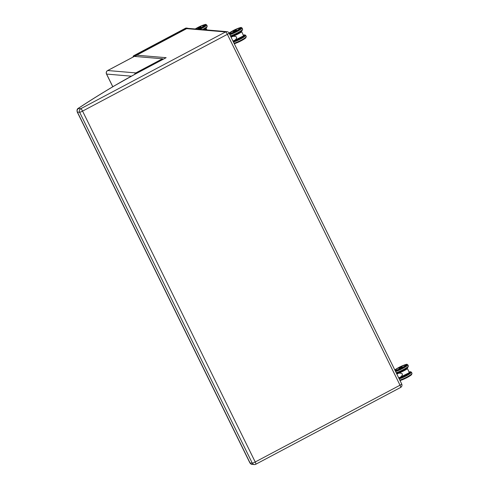 <?xml version="1.0" encoding="UTF-8"?>
<svg xmlns="http://www.w3.org/2000/svg" width="489" height="489" viewBox="0 0 489 489"><rect width="100%" height="100%" fill="white"/><g stroke="black" fill="none" stroke-linecap="round" stroke-linejoin="round"><path stroke-width="0.73" d="M82.568 111.113A2.628 0.355 153.8 0 1 79.628 112.256L252.281 463.132A2.628 0.355 -26.2 0 0 255.221 461.983A2.628 0.568 62.1 0 1 255.784 464.25L255.784 464.25A2.628 0.568 62.1 0 1 255.698 464.269A2.628 2.543 94.8 0 1 254.329 464.55L254.329 464.55A2.628 2.628 0 0 0 255.784 464.25L400.583 387.471A2.628 0.568 -117.9 0 0 400.02 385.204A2.628 0.355 -26.2 0 0 401.714 383.987L229.06 33.111A2.628 0.355 153.8 0 1 227.373 34.334A2.628 0.568 -117.9 0 0 225.551 31.938L80.746 108.717A2.628 0.568 62.1 0 1 82.568 111.113L227.373 34.334L400.02 385.204L255.221 461.983L82.568 111.113M400.503 387.49A2.628 0.568 -117.9 0 0 400.583 387.471A2.628 2.628 0 0 0 401.714 383.987M252.104 464.361C251.572 464.556 250.826 464.055 249.873 462.863A5.263 0.709 153.8 0 0 250.056 462.942L252.281 463.132A2.628 2.543 94.8 0 0 254.329 464.55L252.104 464.361A2.628 2.543 94.8 0 1 250.056 462.942L77.409 112.073L79.628 112.256A2.628 2.543 94.8 0 1 80.746 108.717L78.527 108.527A2.628 0.355 153.8 0 1 79.047 107.898A213.118 28.765 153.8 0 1 114.872 85.557A99.982 13.496 153.8 0 1 136.058 73.65A7.891 1.064 153.8 0 1 136.559 73.387L165.392 58.093M229.848 34.713A7.769 1.039 -26.2 0 0 237.77 31.198A7.769 1.039 -26.2 0 0 242.061 27.989L241.163 27.512C241.957 27.023 236.749 28.558 232.978 30.697L229.06 33.111A2.628 2.628 0 0 0 226.927 31.651L226.927 31.651A2.628 2.543 94.8 0 0 225.551 31.938L186.706 28.649L187.904 28.35L186.78 28.582L136.131 55.483M135.251 56.473L136.645 55.196L166.156 57.69M136.462 73.405A2.628 0.568 -117.9 0 0 135.838 72.916L107.714 70.532L134.377 56.394A2.628 0.568 -117.9 0 0 134.292 56.412L107.629 70.55A2.628 2.628 0 0 0 106.504 74.035A2.628 0.355 -26.2 0 0 106.596 74.077A2.628 2.543 -85.2 0 1 107.714 70.532A2.628 0.568 -117.9 0 0 107.629 70.55A2.628 0.568 -117.9 0 0 107.568 70.618M163.124 59.267A2.628 0.568 -117.9 0 0 162.501 58.778L135.838 72.916A2.628 2.543 94.8 0 0 134.585 74.414M134.377 56.394L162.501 58.778M206.957 29.963L206.352 28.741A7.714 1.033 -26.2 0 1 204.732 29.774M197.8 28.539L200.997 26.907L197.8 28.539M233.736 40.74A7.586 1.015 -26.2 0 0 243.589 35.838L241.762 31.803A7.714 1.033 -26.2 0 1 230.997 37.042M243.589 35.838L243.663 35.66A7.714 1.033 153.8 0 1 234.39 40.398M233.008 41.131L234.689 40.239C235.967 39.542 236.615 38.503 236.639 37.103C235.191 36.155 233.724 36.009 232.232 36.675L231.108 37.274M233.21 31.596L236.407 29.963L233.21 31.596M399.482 377.581A7.586 1.015 -26.2 0 0 409.336 372.673L407.508 368.639A7.714 1.033 -26.2 0 1 396.738 373.877M409.336 372.673L409.409 372.496A7.714 1.033 153.8 0 1 400.136 377.233M398.749 377.966L400.436 377.074C401.707 376.383 402.361 375.338 402.386 373.944C400.937 372.991 399.47 372.85 397.979 373.51L396.854 374.109M398.896 368.327L402.154 366.805L398.89 368.388M187.293 28.148L186.291 28.062A1.314 1.271 94.8 0 0 185.6 28.203L186.609 28.289A1.314 1.271 -85.2 0 1 187.868 28.35M185.533 28.24L133.833 55.654A1.314 1.271 94.8 0 0 133.155 57.017M186.609 28.289L134.842 55.74L133.797 55.66A1.314 1.314 0 0 0 133.112 57.036M133.766 55.691L185.563 28.209A1.314 1.314 0 0 1 186.291 28.062M134.224 56.449A1.314 1.271 -85.2 0 1 134.842 55.74M249.873 462.863L77.225 111.987A5.263 0.709 -26.2 0 0 77.409 112.073A2.628 2.543 -85.2 0 1 78.527 108.527M165.759 57.873L135.96 73.674L114.872 85.557M114.689 85.63C101.449 93.46 89.469 100.93 78.747 108.045A2.628 1.803 56.4 0 1 79.047 107.898M112.825 86.736L106.596 74.077L131.345 76.174M204.585 25.22A5.795 0.776 153.8 0 1 204.61 25.251L201.657 27.47L198.155 29.218A5.831 0.782 -26.2 0 0 203.283 26.485A5.831 0.782 -26.2 0 0 204.341 25.11M199.983 29.371A7.769 1.039 -26.2 0 0 206.651 24.933L205.753 24.45C206.547 23.961 201.34 25.495 197.568 27.635L195.227 28.967A7.109 0.954 153.8 0 1 197.587 27.635A7.109 0.954 153.8 0 1 205.771 24.627A7.109 0.954 153.8 0 1 198.516 29.248M202.44 29.578A7.769 1.039 153.8 0 0 207.226 26.1L206.584 27.598L203.455 29.664A7.109 0.954 -26.2 0 0 206.713 26.871M206.236 28.668L206.162 28.686A7.586 1.015 153.8 0 1 204.475 29.756M197.739 28.429L200.93 26.858M204.616 25.257L201.547 25.899L195.533 28.998A5.654 0.758 153.8 0 1 202.128 25.672A5.654 0.758 153.8 0 1 203.992 25.831A5.654 0.758 153.8 0 1 197.947 29.199M239.995 28.276A5.795 0.776 153.8 0 1 240.02 28.313C240.802 28.985 229.671 34.462 229.622 33.429A5.795 0.776 153.8 0 1 229.616 33.325M229.714 33.081A5.831 0.782 -26.2 0 0 235.056 31.583A5.831 0.782 -26.2 0 0 239.751 28.166M229.072 33.13A7.109 0.954 153.8 0 1 232.996 30.691A7.109 0.954 153.8 0 1 240.722 27.586A7.109 0.954 153.8 0 1 237.807 30.324A7.109 0.954 153.8 0 1 229.494 33.986M230.423 35.88A7.769 1.039 153.8 0 0 238.351 32.372A7.769 1.039 153.8 0 0 242.636 29.163L242 30.66L238.748 32.794L230.655 36.345A7.109 0.954 -26.2 0 0 238.62 32.861A7.109 0.954 -26.2 0 0 242.122 29.927M240.564 31.706L241.572 31.742A7.586 1.015 153.8 0 1 230.924 36.895M233.149 31.485L236.34 29.921M233.485 40.88A5.831 0.782 -26.2 0 0 239.011 38.79A5.831 0.782 -26.2 0 0 243.644 35.801M243.412 35.147A7.109 0.954 153.8 0 1 242.22 37.237A7.109 0.954 153.8 0 1 233.119 41.357M234.268 43.692A7.109 0.954 -26.2 0 0 242.244 40.226A7.109 0.954 -26.2 0 0 245.747 37.298M234.28 43.717L242.379 40.159L245.625 38.026L246.267 36.528A7.769 1.039 153.8 0 1 241.976 39.737A7.769 1.039 153.8 0 1 234.054 43.252M233.473 42.078A7.769 1.039 -26.2 0 0 241.401 38.57A7.769 1.039 -26.2 0 0 245.692 35.361L244.793 34.878L243.4 35.129M240.026 28.325C240.545 27.897 239.524 28.111 236.957 28.955L230.374 32.463L229.641 33.441A5.789 0.776 -26.2 0 0 229.665 33.472M229.897 33.356A5.654 0.758 153.8 0 1 235.973 29.377A5.654 0.758 153.8 0 1 238.461 29.572A5.654 0.758 153.8 0 1 229.897 33.356M242.385 36.62A5.654 0.758 153.8 0 1 234.799 40.355M233.626 40.801A5.789 0.776 -26.2 0 0 238.87 38.796A5.789 0.776 -26.2 0 0 243.491 35.911M405.742 365.118A5.795 0.776 153.8 0 1 405.766 365.149C406.548 365.821 395.418 371.304 395.363 370.271A5.795 0.776 153.8 0 1 395.363 370.167M395.46 369.916A5.831 0.782 -26.2 0 0 400.803 368.425A5.831 0.782 -26.2 0 0 405.491 365.008M395.595 371.548A7.769 1.039 -26.2 0 0 403.517 368.04A7.769 1.039 -26.2 0 0 407.808 364.831L406.909 364.348C407.704 363.859 402.49 365.393 398.724 367.532L394.806 369.947A7.109 0.954 153.8 0 1 398.743 367.532A7.109 0.954 153.8 0 1 406.469 364.427A7.109 0.954 153.8 0 1 403.553 367.166A7.109 0.954 153.8 0 1 395.234 370.821M396.169 372.722A7.769 1.039 153.8 0 0 404.091 369.207A7.769 1.039 153.8 0 0 408.382 365.998L407.74 367.496L404.495 369.629L396.396 373.18A7.109 0.954 -26.2 0 0 404.36 369.696A7.109 0.954 -26.2 0 0 407.869 366.768M406.31 368.547L407.319 368.584A7.586 1.015 153.8 0 1 396.671 373.737M402.135 366.781L398.908 368.425M399.226 377.716A5.831 0.782 -26.2 0 0 404.758 375.631A5.831 0.782 -26.2 0 0 409.385 372.636M399.22 378.92A7.769 1.039 -26.2 0 0 407.141 375.405A7.769 1.039 -26.2 0 0 411.438 372.196L410.534 371.719L409.146 371.97A7.109 0.954 153.8 0 1 407.967 374.073A7.109 0.954 153.8 0 1 398.865 378.193M400.014 380.534A7.109 0.954 -26.2 0 0 407.991 377.068A7.109 0.954 -26.2 0 0 411.493 374.134M400.026 380.552L408.126 377.001L411.371 374.867L412.013 373.37A7.769 1.039 153.8 0 1 407.722 376.579A7.769 1.039 153.8 0 1 399.794 380.087M405.772 365.167C406.542 364.409 404.507 365.081 399.666 367.184C393.217 370.754 396.078 369.916 395.387 370.277A5.789 0.776 -26.2 0 0 395.412 370.314M395.644 370.191A5.654 0.758 153.8 0 1 401.72 366.212A5.654 0.758 153.8 0 1 404.207 366.414A5.654 0.758 153.8 0 1 395.644 370.191M408.126 373.455A5.654 0.758 153.8 0 1 400.546 377.196M399.366 377.642A5.789 0.776 -26.2 0 0 404.617 375.638A5.789 0.776 -26.2 0 0 409.232 372.746M226.927 31.651L187.904 28.35M186.786 28.576L136.407 55.294M136.431 55.281L135.202 56.467M77.225 111.987C76.736 109.958 77.238 108.644 78.747 108.045M106.504 74.035L112.77 86.767M207.226 26.1L206.651 24.933M242.636 29.163L242.061 27.989M243.614 35.825L233.724 40.752M241.645 31.73L240.588 31.693M243.65 35.679C244.433 36.351 233.302 41.834 233.247 40.801M246.267 36.528L245.692 35.361M408.382 365.998L407.808 364.831M409.36 372.661L399.47 377.587M407.392 368.565L406.335 368.529M409.391 372.52C410.173 373.193 399.042 378.669 398.993 377.636M412.013 373.37L411.438 372.196"/></g></svg>
